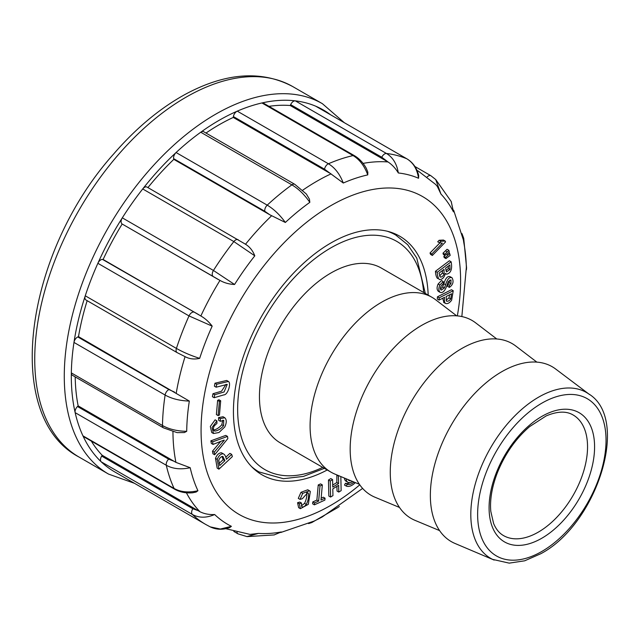 <?xml version="1.0" encoding="UTF-8"?>
<svg xmlns="http://www.w3.org/2000/svg" width="639" height="639" viewBox="0 0 639 639"><rect width="100%" height="100%" fill="white"/><g stroke="black" fill="none" stroke-linecap="round" stroke-linejoin="round"><path stroke-width="0.96" d="M359.414 484.314L334.892 474.09A100.954 58.285 -60 0 1 330.994 472.157L280.353 442.923A100.954 58.285 -60 0 1 280.353 326.353A100.954 58.285 -60 0 1 381.315 268.06L431.956 297.295A100.954 58.285 -60 0 1 435.566 299.707L456.685 315.834M330.994 472.157A100.954 58.285 -60 0 1 330.994 355.588A100.954 58.285 -60 0 1 431.956 297.295M399.503 507.454L374.981 497.23A100.954 58.285 -60 0 1 371.083 378.727A100.954 58.285 -60 0 1 475.656 322.855L496.775 338.982M439.592 530.602L415.07 520.378A100.954 58.285 -60 0 1 411.173 401.875A100.954 58.285 -60 0 1 515.745 346.003L536.864 362.121M493.787 559.924L454.96 543.438A100.954 58.285 -60 0 1 451.262 425.023A100.954 58.285 -60 0 1 555.658 369.015L589.358 394.399M494.147 560.076A95.762 55.289 -60 0 1 492.653 559.397A95.762 55.289 -60 0 1 490.64 447.755A95.762 55.289 -60 0 1 588.335 393.68A95.762 55.289 -60 0 1 589.661 394.63M344.437 478.068A8.243 4.761 120 0 0 346.122 481.271L347.88 482.285A8.243 4.761 120 0 0 352.624 481.479M350.148 482.605A10.304 5.951 -60 0 1 345.467 483.244L344.509 485.065L346.266 486.079A12.365 7.141 120 0 0 355.3 482.597M444.968 255.336L443.849 256.367L444.169 257.557L445.926 258.571L450.183 255.384L449.672 253.475L448.458 252.78M442.995 253.188L443.314 254.378L445.071 255.392L449.337 252.205L448.826 250.304L447.06 249.29L442.995 253.188L444.752 254.202L445.071 255.392M442.723 298.237L443.945 302.543M443.618 302.351L445.383 303.365C447.364 304.14 449.449 303.086 451.621 300.218L453.243 290.737L451.477 289.723L437.443 296.808L437.324 299.06L439.081 300.074L444.584 297.295C444.145 300.282 444.409 302.311 445.383 303.365L443.778 302.455M452.053 277.789C449.536 276.687 447.38 279.011 445.591 284.762L444.409 287.973L441.214 290.13C439.608 288.628 440.327 286.48 443.354 283.692L443.266 281.559L441.509 280.545L438.114 284.02C436.685 287.366 436.772 289.802 438.362 291.328L440.095 292.327C442.747 293.341 445.079 290.873 447.108 284.938L448.282 281.495L451.006 279.93L450.934 283.676L449.321 285.266L447.556 284.251L447.643 286.384L449.401 287.398C453.091 284.682 453.97 281.479 452.053 277.789L450.295 276.775C447.779 275.673 445.623 277.997 443.825 283.74L442.651 286.959L440.503 289.084M449.816 280.018L449.177 282.654L447.556 284.251M451.126 261.782L437.228 272.294C437.388 275.673 438.066 278.069 439.265 279.507C442.076 279.794 444.129 277.757 445.415 273.412L446.573 274.219C450.958 273.117 452.476 268.971 451.126 261.782L449.369 260.768L435.463 271.279C435.63 274.658 436.309 277.054 437.507 278.492L437.603 278.548M439.161 240.272L437.707 241.766L439.464 242.78L442.364 243.171L431.78 254.018L430.023 253.004L430.614 254.434L432.371 255.448L445.567 241.925L445.207 241.063L443.45 240.048L439.161 240.272L440.926 241.286L439.464 242.78M439.88 242.9L430.023 253.004M338.902 475.759L338.43 476.047L338.598 483.539L332.759 487.086L332.584 479.593L330.826 478.579L328.47 480.009L328.829 496.04L330.587 497.054L332.951 495.616L332.799 488.867L338.638 485.32L338.79 492.07L337.033 491.056L336.929 486.359M336.865 474.913L336.841 482.525L332.711 485.033M325.059 498.204L320.978 500.041L322.336 484.905L320.578 483.891L318.238 484.945L316.872 500.089L312.798 501.927L312.631 503.82L314.388 504.834L324.884 500.097L325.059 498.204L323.302 497.19L321.153 498.156M309.524 490.8L307.766 489.786L300.969 492.31L298.301 498.372L300.058 499.386L302.351 498.724L307.742 492.685L308.397 493.396C308.957 496.703 308.254 500.369 306.297 504.387C304.3 506.927 302.718 507.566 301.56 506.296L301.52 503.077L299.763 502.062L297.574 502.701L298.629 507.662L300.386 508.676L308.317 504.331L310.322 491.471L309.524 490.8L302.726 493.332L300.058 499.386M306.64 492.381C307.199 495.688 306.496 499.355 304.539 503.372L301.408 505.88M231.669 454.385L226.406 459.305C225.791 456.254 224.736 454.417 223.235 453.794L221.469 452.779C218.913 452.851 216.917 454.72 215.495 458.371L217.18 468.139L218.937 469.162L232.372 456.589L231.669 454.385L229.912 453.363L225.751 457.252M228.458 381.467L226.701 380.453L214.968 383.208L214.4 386.188L216.158 387.202L227.22 384.39L224.097 391.987L214.728 394.734L212.971 393.72L212.404 396.699L214.161 397.714L223.834 394.886C227.492 395.014 230.711 385.365 229.121 382.114L228.458 381.467L216.725 384.223L214.968 383.208M226.046 384.311L221.525 391.212L212.971 393.72M224.297 440.231L214.257 452.172L214.664 454.76L227.851 438.57L227.516 436.421L225.759 435.407L210.87 440.822L211.277 443.41L213.035 444.424L224.057 440.095M220.687 441.421L212.499 451.158L212.907 453.746L214.664 454.76M217.627 400.373L216.381 414.583L218.147 415.598L219.449 415.007L220.695 400.797L218.937 399.782L217.627 400.373L219.385 401.388L218.147 415.598M224.561 417.618L222.931 416.676L224.816 417.77L220.327 418.609L218.57 417.594L218.642 420.294L220.399 421.309L223.746 420.318L223.562 425.742C220.687 429.009 217.779 430.79 214.848 431.069L214.305 430.87M223.059 416.756L218.57 417.594M213.889 430.518L214.848 431.069C213.146 430.199 212.947 428.473 214.249 425.894L216.941 423.417L216.877 420.845L215.119 419.823L210.327 426.453L211.733 432.499L213.49 433.514L218.961 432.523L224.76 426.972C226.725 422.762 226.741 419.695 224.816 417.77M222.763 420.23L221.805 424.727C218.929 427.994 216.022 429.767 213.083 430.055M327.224 469.984A137.76 79.54 -60 0 1 261.958 474.793A137.76 79.54 -60 0 1 261.958 315.722A137.76 79.54 -60 0 1 399.71 236.19A137.76 79.54 -60 0 1 428.178 295.122M330.563 114.748A208.873 120.595 120 0 0 315.706 106.186A4.976 2.868 -60 0 1 315.89 106.282A4.976 2.868 -60 0 1 316.057 106.393M268.971 106.346A203.41 117.44 -60 0 1 290.234 105.523L290.641 104.628A4.976 2.868 -60 0 1 295.306 100.85A208.873 120.595 120 0 0 261.934 102.959A4.976 2.868 -60 0 1 263.404 103.127L354.541 155.748A4.976 2.868 120 0 0 353.079 155.581L261.934 102.959A208.873 120.595 120 0 0 237.269 111.146A208.873 120.595 120 0 0 200.742 132.233A4.976 2.868 -60 0 1 203.665 131.706L294.811 184.328L306.385 194.04L309.436 199.192L309.827 202.339A197.794 114.197 120 0 0 285.361 222.468L269.85 214.808L264.802 211.277L173.656 158.656A4.976 2.868 -60 0 1 176.076 152.529A208.873 120.595 120 0 0 142.713 188.952A4.976 2.868 -60 0 1 147.01 187.067L245.168 244.034M233.395 116.57A4.976 2.868 -60 0 1 237.269 111.146L328.414 163.768C334.9 167.674 339.86 174.096 343.287 183.026L324.54 169.191L233.395 116.57L233.251 117.44L329.293 172.889M205.99 133.048A203.41 117.44 -60 0 1 233.251 117.44M147.921 187.594A203.41 117.44 -60 0 1 173.808 159.359L173.656 158.656M121.761 223.61A4.976 2.868 -60 0 1 122.305 217.843A208.873 120.595 120 0 0 97.871 263.3A4.976 2.868 -60 0 1 102.512 259.426L103.119 259.474A203.41 117.44 -60 0 1 122.177 224.025L219.976 280.409C224.257 282.869 229.121 284.235 234.561 284.491A197.794 114.197 120 0 1 254.793 255.832L233.85 241.574L142.713 188.952A208.873 120.595 120 0 0 122.305 217.843L213.45 270.465L234.561 284.491M103.119 259.474L200.846 315.978C205.127 318.43 208.905 321.816 212.172 326.13A197.794 114.197 120 0 0 199.664 358.367C194.264 359.565 189.4 358.99 185.07 356.642L177.099 352.608L85.953 299.987A4.976 2.868 -60 0 1 85.259 295.793A208.873 120.595 120 0 0 73.972 342.424A4.976 2.868 -60 0 1 77.79 336.945L78.485 336.633A203.41 117.44 -60 0 1 87.16 300.681M78.485 336.633L189.328 401.076C179.815 400.765 171.747 398.752 165.118 395.046L73.972 342.424A208.873 120.595 120 0 0 71.336 372.904L162.482 425.526A4.976 2.868 120 0 0 163.504 427.874L72.367 375.261A4.976 2.868 -60 0 1 71.336 372.904A208.873 120.595 120 0 0 75.154 412.642A4.976 2.868 -60 0 1 77.495 406.516L78.158 405.877A203.41 117.44 -60 0 1 75.202 376.898M78.158 405.877L175.925 462.372L190.206 467.716C180.893 469.737 172.921 468.922 166.3 465.264L75.154 412.642A208.873 120.595 120 0 0 82.942 435.838L174.088 488.46A4.976 2.868 120 0 0 174.846 489.314L83.701 436.693A4.976 2.868 -60 0 1 82.942 435.838A208.873 120.595 120 0 0 101.21 461.821A4.976 2.868 -60 0 1 101.657 456.094L102.176 455.256A203.41 117.44 -60 0 1 91.321 441.094M189.328 401.076A197.794 114.197 120 0 0 186.708 431.309L184.367 432.555L177.139 432.627M190.206 467.716A197.794 114.197 120 0 0 197.938 490.72L196.157 492.038L192.571 492.781M102.176 455.256L199.967 511.727C204.272 513.876 209.177 514.81 214.664 514.523A197.794 114.197 120 0 0 231.406 526.328L229.768 527.566C222.851 530.011 216.333 529.779 210.207 526.871M225.767 528.701L250.009 534.396L258.476 533.405A197.794 114.197 120 0 0 281.32 531.96L281.256 532.215M280.793 532.487L314.053 521.097A197.794 114.197 120 0 0 322.32 516.895L362.625 488.412M466.566 267.741L466.406 269.834A197.794 114.197 120 0 0 466.358 267.414A197.794 114.197 120 0 0 463.794 242.62L463.403 240.024L453.642 210.191M451.238 201.581L453.45 211.844A197.794 114.197 120 0 0 440.95 194.048L437.276 186.372L435.598 184.407L418.473 171.22A203.41 117.44 -60 0 0 416.987 170.389L418.473 171.22M407.235 159.039A4.976 2.868 120 0 0 407.035 158.903C412.978 162.538 416.868 168.073 418.705 175.501L418.553 178.265A197.794 114.197 120 0 0 398.321 172.969C395.501 168.297 392.074 164.63 388.033 161.963L381.787 157.25L290.641 104.628M366.307 168.321L367.84 172.147L367.752 174.902A197.794 114.197 120 0 0 343.287 183.026M243.826 243.211L245.504 244.258C249.713 246.814 252.812 250.672 254.793 255.832M122.177 224.025L218.218 279.475M245.176 244.042L245.504 244.258A203.41 117.44 -60 0 1 271.607 215.758M173.808 159.359L269.85 214.808M290.234 105.523L386.276 160.972M339.293 506.487L338.822 506.863M314.053 521.097L311.792 522.55M463.714 238.339L463.794 242.62M466.406 269.834L466.558 267.709M435.726 179.575L440.95 194.048M453.45 211.844L451.166 201.485M418.553 178.265C417.195 169.207 413.297 162.721 406.851 158.807L315.706 106.186A208.873 120.595 120 0 0 295.306 100.85L386.451 153.472C392.889 157.386 396.851 163.88 398.321 172.969M367.752 174.902C364.462 165.932 359.565 159.494 353.079 155.581A208.873 120.595 -60 0 0 328.414 163.768A4.976 2.868 120 0 0 324.54 169.191M309.827 202.339C304.404 194.568 298.429 188.737 291.887 184.855L200.742 132.233A208.873 120.595 120 0 0 176.076 152.529L267.222 205.151C273.764 209.033 279.81 214.808 285.361 222.468M212.172 326.13L189.008 315.922L97.871 263.3A208.873 120.595 120 0 0 85.259 295.793L176.404 348.415C183.018 352.185 190.773 355.5 199.664 358.367M102.512 259.426L199.16 314.923M77.79 336.945L168.936 389.566A4.976 2.868 120 0 0 165.118 395.046A208.873 120.595 -60 0 0 162.482 425.526C169.111 429.232 177.187 431.165 186.708 431.309M168.936 389.566L174.527 392.082M77.495 406.516L168.632 459.137A4.976 2.868 120 0 0 166.3 465.264A208.873 120.595 -60 0 0 174.088 488.46C180.717 492.118 188.665 492.869 197.938 490.72M168.632 459.137L174.199 461.326M101.21 461.821A208.873 120.595 120 0 0 114.573 471.822L205.71 524.443A208.873 120.595 -60 0 1 192.355 514.443L101.21 461.821M210.215 526.871L220.327 529.044L231.406 526.328M214.664 514.523C206.397 518.085 198.953 518.061 192.355 514.443A4.976 2.868 120 0 1 192.802 508.716L198.226 510.705M274.155 534.907L281.32 531.96M258.476 533.405L246.942 536.576M220.327 418.609L220.399 421.309M216.877 420.845L212.084 427.467L213.49 433.514M220.695 400.797L219.385 401.388M227.516 436.421L212.627 441.845L210.87 440.822M212.627 441.845L213.035 444.424M214.257 452.172L212.499 451.158M216.725 384.223L216.158 387.202M214.728 394.734L214.161 397.714M222.835 456.406L224.912 460.703L219.728 465.551L218.746 460.232C219.744 457.804 221.11 456.534 222.835 456.406L222.963 456.47M224.912 460.703L223.155 459.689L219.073 463.499M222.029 456.422L223.155 459.689M221.469 452.779L223.235 453.794C220.671 453.874 218.682 455.735 217.252 459.385L218.937 469.162M302.015 506.791L301.56 506.296M301.52 503.077L299.332 503.716L297.574 502.701M299.332 503.716L300.386 508.676M322.336 484.905L319.995 485.967L318.637 501.104L314.556 502.941L312.798 501.927M318.637 501.104L316.872 500.089M314.556 502.941L314.388 504.834M319.995 485.967L318.238 484.945M332.584 479.593L330.227 481.023L328.47 480.009M330.227 481.023L330.587 497.054M338.79 492.07L341.146 490.64L340.827 476.566M338.43 476.047L336.673 475.025M338.598 483.539L336.841 482.525M431.78 254.018L432.371 255.448M445.207 241.063L440.926 241.286M444.113 274.059C442.947 276.256 441.661 277.254 440.263 277.07L439.057 273.117L444.017 269.37L444.113 274.059L442.348 273.045L439.544 276.008M446.517 271.855L445.559 268.204L449.872 264.945L449.992 269.514L446.605 271.91M448.418 266.04L448.235 268.5L445.95 270.84M445.391 273.628L446.573 274.219M437.228 272.294L435.463 271.279M442.563 270.465L442.348 273.045M449.321 285.266L449.401 287.398M445.591 284.762L443.825 283.74M443.266 281.559L439.872 285.034C438.442 288.381 438.53 290.817 440.119 292.342L440.119 292.342M450.735 298.956C449.241 300.849 447.819 301.568 446.461 301.113L446.142 296.512L451.565 293.772L450.735 298.956L448.969 297.942L446.078 300.202M453.243 290.737L439.201 297.822L437.443 296.808M439.201 297.822L439.081 300.074M449.704 294.715L448.969 297.942M448.826 250.304L447.276 251.87L445.511 250.855M447.276 251.87L444.752 254.202M449.672 253.475L448.123 255.049L446.613 254.178M448.123 255.049L445.607 257.381L443.849 256.367M445.607 257.381L445.926 258.571M354.022 482.062A10.304 5.951 -60 0 1 347.225 484.258L346.266 486.079M347.225 484.258L345.467 483.244M346.178 478.795A8.243 4.761 120 0 0 347.88 482.285M348.039 479.569A6.182 3.57 120 0 0 348.91 480.504A6.182 3.57 120 0 0 350.763 480.704M254.194 469.162L258.939 471.901A136.762 78.964 -60 0 1 251.454 466.51M387.29 231.238A136.762 78.964 -60 0 1 395.701 235.024L390.956 232.284M322.711 467.381A131.794 76.089 -60 0 1 237.684 406.148A131.794 76.089 -60 0 1 328.126 249.498A131.794 76.089 -60 0 1 423.673 292.518M541.832 551.449A90.794 52.422 -60 0 1 486.231 472.349A90.794 52.422 -60 0 1 597.433 408.145A90.794 52.422 -60 0 1 541.832 551.449M541.832 538.222A74.595 43.069 -60 0 1 496.152 473.227A74.595 43.069 -60 0 1 587.513 420.478A74.595 43.069 -60 0 1 541.832 538.222M538.318 532.127A69.627 40.201 -60 0 1 503.5 535.578C499.275 533.19 495.976 529.164 493.612 523.501L490.792 511.336C489.762 499.73 491.966 486.846 497.39 472.684C504.922 454.033 515.673 438.673 529.635 426.604L546.121 415.941C557.288 411.228 566.298 410.909 573.127 414.983A69.627 40.201 -60 0 1 583.798 470.775A69.627 40.201 -60 0 1 538.318 532.127M457.332 315.89A183.513 105.954 120 0 0 345.403 198.194A183.513 105.954 120 0 0 201.069 430.414A183.513 105.954 120 0 0 359.781 484.841M175.925 462.372A203.41 117.44 -60 0 1 172.945 431.684M199.967 511.727A203.41 117.44 -60 0 1 186.396 492.781M363.072 163.4A203.41 117.44 -60 0 1 388.033 161.963M302.686 190.222A203.41 117.44 -60 0 1 331.058 173.864M200.854 315.978A203.41 117.44 -60 0 1 219.968 280.417M176.236 393.129A203.41 117.44 -60 0 1 185.062 356.666M322.415 103.702L292.878 86.648A213.849 123.471 120 0 0 79.028 210.111A213.849 123.471 120 0 0 79.028 457.045L108.566 474.098A213.849 123.471 -60 0 1 108.566 227.164A213.849 123.471 -60 0 1 322.415 103.702L344.293 122.68M430.862 175.709A4.976 2.868 120 0 0 427.132 176.987M381.787 157.25A4.976 2.868 120 0 1 386.451 153.472A208.873 120.595 -60 0 1 406.851 158.807A4.976 2.868 120 0 1 407.035 158.903L315.89 106.282M264.802 211.277A4.976 2.868 120 0 1 267.222 205.151A208.873 120.595 -60 0 1 291.887 184.855A4.976 2.868 120 0 1 294.787 184.32M212.907 276.232A4.976 2.868 120 0 1 213.45 270.465A208.873 120.595 -60 0 1 233.85 241.574A4.976 2.868 120 0 1 238.131 239.681M177.067 352.584A4.976 2.868 120 0 1 176.404 348.415A208.873 120.595 -60 0 1 189.008 315.922A4.976 2.868 120 0 1 193.657 312.048M101.657 456.094L192.802 508.716M237.021 532.263A4.976 2.868 120 0 0 237.956 533.821M223.562 425.742L221.805 424.727M217.252 459.385L215.495 458.371M302.726 493.332L300.969 492.31M308.397 493.396L306.824 492.493M306.297 504.387L304.539 503.372M449.992 269.514L448.235 268.5M440.063 292.311L438.362 291.328M450.934 283.676L449.177 282.654M451.989 277.757L450.295 276.775M444.409 287.973L442.651 286.959M439.872 285.034L438.114 284.02M425.326 293.477L416.764 258.052L407.682 244.697L395.701 235.024M258.939 471.901L283.412 478.707L303.437 476.406L324.372 468.339M492.653 559.397L509.195 563.135L524.731 560.794L540.802 553.725C596.938 524.164 630.829 418.593 588.335 393.68M461.845 316.561L466.358 267.414M292.878 86.648C261.854 70.138 226.302 72.534 186.213 93.829C160.525 107.775 136.355 127.808 113.702 153.935C25.121 252.509 1.629 416.436 79.028 457.045M338.223 507.31L311.712 522.598M308.589 523.597L311.832 522.534M463.722 238.235L466.574 267.765M463.738 238.403L461.973 233.602M414.887 166.483L430.894 175.725L435.75 179.575L451.31 201.66M354.541 155.748C359.406 158.664 363.375 162.937 366.451 168.584M163.512 427.882L177.075 432.611M192.914 492.749C186.149 493.38 180.118 492.238 174.846 489.314M205.71 524.443L210.255 526.895M274.331 534.915L246.926 536.624M246.997 536.6L237.988 533.845L233.802 531.424M108.566 474.098L134.494 483.324"/></g></svg>
